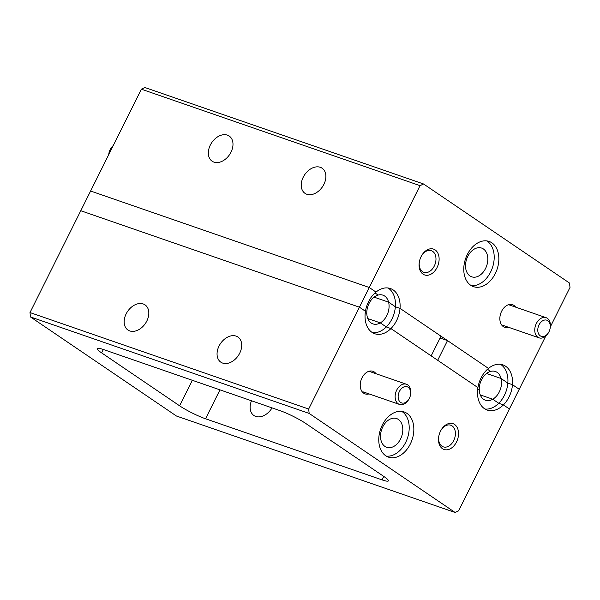 <?xml version="1.0" encoding="UTF-8"?>
<svg xmlns="http://www.w3.org/2000/svg" width="600" height="600" viewBox="0 0 600 600"><rect width="100%" height="100%" fill="white"/><g stroke="black" fill="none" stroke-linecap="round" stroke-linejoin="round"><path stroke-width="0.9" d="M141.375 89.19L420.045 185.663L423.555 183.983L144.885 87.517L141.375 89.19L90.6 191.025L369.27 287.498L376.013 292.072L369.27 287.498L90.6 191.025L80.775 210.728L359.445 307.2L365.452 311.272A23.918 16.62 -70.9 0 1 376.013 292.072A23.918 16.62 109.1 0 1 390.397 288.532A23.918 16.62 109.1 0 1 393.15 289.913A23.918 16.62 109.1 0 1 400.02 308.362L395.37 306.757L388.597 302.16L395.37 306.757L400.02 308.362A23.918 16.62 -70.9 0 1 390.93 328.567L431.175 355.882L441 336.18L400.02 308.362L488.475 368.407L447.495 340.59L437.678 360.293L477.923 387.607A23.918 16.62 -70.9 0 1 481.043 377.962A23.918 16.62 -70.9 0 1 488.475 368.407A23.918 16.62 109.1 0 1 502.868 364.86A23.918 16.62 109.1 0 1 505.62 366.248A23.918 16.62 109.1 0 1 512.482 384.697A23.918 16.62 -70.9 0 1 503.4 404.895L509.4 408.975L519.225 389.272L512.482 384.697L507.84 383.093L512.482 384.697L519.225 389.272L545.745 336.075M375.015 292.935L378.142 295.065L375.015 292.935M388.597 302.16L374.093 297.142L388.597 302.16A15.203 10.56 -70.9 0 1 380.295 322.89L367.808 318.57L380.295 322.89L386.287 326.955L380.295 322.89A15.203 10.56 -70.9 0 1 372.952 323.888A15.203 10.56 -70.9 0 1 366.803 313.733A15.203 10.56 -70.9 0 1 378.142 295.065A15.203 10.56 109.1 0 1 382.905 295.155A15.203 10.56 109.1 0 1 384.653 296.032A15.203 10.56 109.1 0 1 388.597 302.16M420.045 185.663L359.445 307.2L80.775 210.728L30 312.562L30.487 316.95L176.445 416.018L455.115 512.482L309.165 413.423L308.67 409.035L359.445 307.2L365.452 311.272A23.918 16.62 109.1 0 0 374.752 333.735A23.918 16.62 109.1 0 0 390.93 328.567L386.287 326.955L390.93 328.567L477.923 387.607A23.918 16.62 109.1 0 0 487.215 410.062A23.918 16.62 109.1 0 0 503.4 404.895L498.75 403.29L503.4 404.895L509.4 408.975L458.625 510.81L455.115 512.482M366.803 313.733L365.25 312.683L366.803 313.733M387.99 287.978A23.918 16.62 109.1 0 1 388.507 288.308A23.918 16.62 109.1 0 1 395.37 306.757A23.918 16.62 -70.9 0 1 386.287 326.955A23.918 16.62 -70.9 0 1 372.517 332.678M500.46 364.305A23.918 16.62 109.1 0 1 500.978 364.635A23.918 16.62 109.1 0 1 507.84 383.093L501.067 378.495L486.562 373.47L501.067 378.495A15.203 10.56 -70.9 0 1 492.765 399.225A15.203 10.56 -70.9 0 1 485.423 400.222A15.203 10.56 -70.9 0 1 479.265 390.067L477.72 389.018L479.265 390.067A15.203 10.56 -70.9 0 1 481.5 379.815A15.203 10.56 -70.9 0 1 490.605 371.392L487.478 369.27L490.605 371.392A15.203 10.56 109.1 0 1 495.368 371.49A15.203 10.56 109.1 0 1 497.123 372.368A15.203 10.56 109.1 0 1 501.067 378.495L507.84 383.093A23.918 16.62 -70.9 0 1 498.75 403.29L492.765 399.225L480.27 394.897L492.765 399.225L498.75 403.29A23.918 16.62 109.1 0 1 484.98 409.013M440.077 338.025L447.495 340.59M320.28 167.295A15.203 10.748 -55.8 0 0 303.9 175.95A15.203 10.748 -55.8 0 0 305.017 193.358A15.203 10.748 -55.8 0 0 306.832 194.265A15.203 10.748 -55.8 0 0 323.212 185.61A15.203 10.748 -55.8 0 0 322.095 168.203A15.203 10.748 -55.8 0 0 320.28 167.295M227.385 135.135A15.203 10.748 -55.8 0 0 211.005 143.797A15.203 10.748 -55.8 0 0 212.123 161.205A15.203 10.748 -55.8 0 0 213.938 162.113A15.203 10.748 -55.8 0 0 230.317 153.45A15.203 10.748 -55.8 0 0 229.2 136.042A15.203 10.748 -55.8 0 0 227.385 135.135M470.73 285.27A23.918 16.62 109.1 0 0 473.482 286.65A23.918 16.62 109.1 0 0 496.222 271.553A23.918 16.62 109.1 0 0 491.888 242.835A23.918 16.62 109.1 0 0 489.135 241.447A23.918 16.62 109.1 0 0 466.395 256.553A23.918 16.62 109.1 0 0 470.73 285.27M471.248 285.6A23.918 16.62 109.1 0 0 492.217 268.29A23.918 16.62 109.1 0 0 487.245 241.23A23.918 16.62 109.1 0 0 486.728 240.892M423.053 274.155A13.665 9.495 109.1 0 0 437.092 267.457A13.665 9.495 109.1 0 0 435.143 249.907A13.665 9.495 109.1 0 0 421.59 255.69A13.665 9.495 109.1 0 0 419.272 262.373A13.665 9.495 109.1 0 0 423.053 274.155M419.325 262.072A11.445 7.95 109.1 0 0 422.528 271.665A11.445 7.95 109.1 0 0 423.84 272.325A11.445 7.95 109.1 0 0 434.722 265.103A11.445 7.95 109.1 0 0 432.653 251.355A11.445 7.95 109.1 0 0 431.332 250.695A11.445 7.95 109.1 0 0 421.44 255.96M515.655 307.14A11.955 8.31 109.1 0 0 513.915 305.4A11.955 8.31 109.1 0 0 502.05 310.455A11.955 8.31 109.1 0 0 500.025 316.305A11.955 8.31 109.1 0 0 503.332 326.618A11.955 8.31 109.1 0 0 508.665 327.322M469.942 275.933A15.203 10.56 109.1 0 0 471.69 276.81A15.203 10.56 109.1 0 0 486.143 267.21A15.203 10.56 109.1 0 0 483.39 248.955A15.203 10.56 109.1 0 0 481.635 248.077A15.203 10.56 109.1 0 0 467.183 257.678A15.203 10.56 109.1 0 0 469.942 275.933M550.342 326.858L570 287.438L569.513 283.05L423.555 183.983M376.02 373.718A11.955 8.31 109.1 0 0 374.28 371.978A11.955 8.31 109.1 0 0 362.423 377.04A11.955 8.31 109.1 0 0 360.397 382.882A11.955 8.31 109.1 0 0 363.705 393.195A11.955 8.31 109.1 0 0 369.038 393.9M442.47 448.688A13.665 9.495 109.1 0 0 456.518 441.99A13.665 9.495 109.1 0 0 454.56 424.44A13.665 9.495 109.1 0 0 441.007 430.215A13.665 9.495 109.1 0 0 438.69 436.905A13.665 9.495 109.1 0 0 442.47 448.688M438.743 436.597A11.445 7.95 109.1 0 0 441.945 446.19A11.445 7.95 109.1 0 0 443.265 446.857A11.445 7.95 109.1 0 0 454.147 439.627A11.445 7.95 109.1 0 0 452.07 425.888A11.445 7.95 109.1 0 0 450.75 425.22A11.445 7.95 109.1 0 0 440.857 430.485M385.725 455.76A23.918 16.62 109.1 0 0 388.485 457.14A23.918 16.62 109.1 0 0 411.217 442.043A23.918 16.62 109.1 0 0 406.882 413.325A23.918 16.62 109.1 0 0 404.13 411.938A23.918 16.62 109.1 0 0 381.39 427.043A23.918 16.62 109.1 0 0 385.725 455.76M386.243 456.09A23.918 16.62 109.1 0 0 407.22 438.78A23.918 16.62 109.1 0 0 402.24 411.72A23.918 16.62 109.1 0 0 401.722 411.382M272.04 407.888A15.203 10.748 124.2 0 1 255.728 416.423A15.203 10.748 124.2 0 1 253.913 415.515A15.203 10.748 124.2 0 1 251.483 400.77M143.212 303.96A15.203 10.748 -55.8 0 0 126.833 312.615A15.203 10.748 -55.8 0 0 127.95 330.022A15.203 10.748 -55.8 0 0 129.765 330.93A15.203 10.748 -55.8 0 0 146.145 322.275A15.203 10.748 -55.8 0 0 145.028 304.86A15.203 10.748 -55.8 0 0 143.212 303.96M236.108 336.112A15.203 10.748 -55.8 0 0 219.728 344.775A15.203 10.748 -55.8 0 0 220.845 362.183A15.203 10.748 -55.8 0 0 222.66 363.09A15.203 10.748 -55.8 0 0 239.04 354.428A15.203 10.748 -55.8 0 0 237.923 337.02A15.203 10.748 -55.8 0 0 236.108 336.112M384.938 446.423A15.203 10.56 109.1 0 0 386.685 447.3A15.203 10.56 109.1 0 0 401.145 437.7A15.203 10.56 109.1 0 0 398.385 419.445A15.203 10.56 109.1 0 0 396.638 418.567A15.203 10.56 109.1 0 0 382.185 428.168A15.203 10.56 109.1 0 0 384.938 446.423M308.67 409.035L30 312.562M309.165 413.423L30.487 316.95M101.632 352.882A20.497 2.715 26.5 0 1 97.222 348.562A20.497 2.715 26.5 0 1 103.575 349.567L280.065 410.662A20.497 2.715 26.5 0 1 305.993 423.63L383.97 476.558A20.497 2.715 26.5 0 1 388.388 480.877A20.497 2.715 26.5 0 1 382.035 479.873L205.538 418.778A20.497 2.715 26.5 0 1 179.61 405.81L101.632 352.882L103.328 349.485M409.103 398.812L408.825 399.3A10.68 7.418 -70.9 0 1 399.465 404.43A10.68 7.418 -70.9 0 1 398.235 403.815A10.68 7.418 -70.9 0 1 396.3 390.998A10.68 7.418 -70.9 0 1 406.447 384.255A10.68 7.418 -70.9 0 1 407.678 384.87A10.68 7.418 -70.9 0 1 410.632 394.08L410.55 394.635A8.543 5.933 -70.9 0 1 409.103 398.812A8.543 5.933 -70.9 0 1 400.627 402.42A8.543 5.933 -70.9 0 1 399.405 391.455A8.543 5.933 -70.9 0 1 408.188 387.27A8.543 5.933 -70.9 0 1 410.55 394.635M113.302 145.493A10.68 7.418 109.1 0 0 110.595 148.845A10.68 7.418 109.1 0 0 108.788 154.072A10.68 7.418 109.1 0 0 108.705 154.71M110.595 148.845L110.317 149.34A8.543 5.933 109.1 0 0 108.87 153.517L108.788 154.072M548.73 332.228L548.452 332.722A10.68 7.418 -70.9 0 1 539.092 337.853A10.68 7.418 -70.9 0 1 537.862 337.237A10.68 7.418 -70.9 0 1 535.928 324.42A10.68 7.418 -70.9 0 1 546.082 317.678A10.68 7.418 -70.9 0 1 547.312 318.293A10.68 7.418 -70.9 0 1 550.26 327.495L550.178 328.05A8.543 5.933 -70.9 0 1 548.73 332.228A8.543 5.933 -70.9 0 1 540.263 335.843A8.543 5.933 -70.9 0 1 539.04 324.877A8.543 5.933 -70.9 0 1 547.815 320.692A8.543 5.933 -70.9 0 1 550.178 328.05M382.035 479.873L383.76 476.408M205.538 418.778L219.96 389.857M179.61 405.81L192.33 380.295M368.947 371.272L406.447 384.255M363.442 391.965L399.465 404.43M508.582 304.695L546.082 317.678M503.077 325.388L539.092 337.853"/></g></svg>
